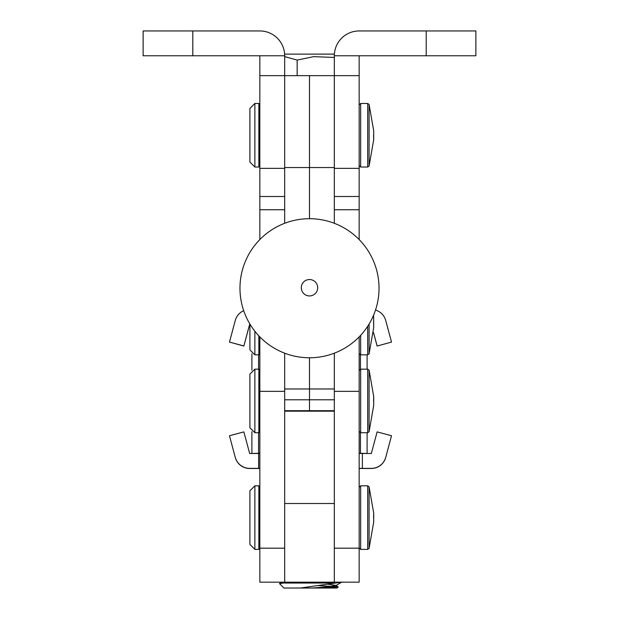 <?xml version="1.0" encoding="UTF-8"?>
<svg xmlns="http://www.w3.org/2000/svg" width="619" height="619" viewBox="0 0 619 619"><rect width="100%" height="100%" fill="white"/><g stroke="black" fill="none" stroke-linecap="round" stroke-linejoin="round"><path stroke-width="0.93" d="M426.205 55.78L426.205 30.95L475.872 30.95L475.872 55.78L359.159 55.78L359.159 239.576M426.205 30.95L359.159 30.95A24.83 24.83 0 0 0 334.33 55.78L334.33 209.74L359.159 209.74M359.159 75.65L309.5 75.65L309.5 167.54L284.67 167.54M259.841 209.74L284.67 209.74L284.67 55.78A24.83 24.83 0 0 0 259.841 30.95L192.795 30.95L192.795 55.78L259.841 55.78L259.841 239.576M192.795 55.78L143.128 55.78L143.128 30.95L192.795 30.95M334.33 388.972L309.5 388.972L309.5 357.767A69.529 69.529 0 0 0 379.029 288.237A69.529 69.529 0 0 0 309.5 218.708L309.5 75.65L259.841 75.65M259.841 486.813L258.843 485.822L258.843 549.393L259.841 548.179L259.841 582.169L284.67 582.169L284.67 503.502L334.33 503.502L334.33 582.169L284.67 582.169L284.67 548.179L259.841 548.179L259.841 336.898M251.894 453.479L259.841 453.24M359.159 453.24L367.106 453.479M251.894 453.255L251.894 431.729M251.894 370.147L251.894 353.851M367.106 354.842L367.106 369.156M367.106 432.727L367.106 453.255M359.159 548.179L334.33 548.179L334.33 582.169L359.159 582.169L359.159 336.898M284.67 353.178L284.67 548.179M284.67 391.347L259.841 391.347M334.33 548.179L334.33 353.178M359.159 391.347L334.33 391.347M334.33 167.54L309.5 167.54L309.5 218.708A69.529 69.529 0 0 0 239.971 288.237A69.529 69.529 0 0 0 309.5 357.767L309.5 411.186L284.67 411.186M334.33 223.297L334.33 196.494L359.159 196.494M284.67 388.972L309.5 388.972L309.5 411.186L334.33 411.186M284.67 223.297L284.67 196.494L259.841 196.494M254.873 103.458L254.873 167.029L258.843 167.029L258.843 103.458L254.873 103.458L249.906 108.426L249.906 161.907M254.873 369.156L254.873 432.727L258.843 432.727L258.843 369.156L254.873 369.156L249.906 374.124L249.906 427.605M258.843 485.822L254.873 485.822L249.906 490.79L249.906 544.271M249.906 324.054L249.906 349.727M341.688 582.169L300.548 588.004L283.92 588.027L337.061 588.027L323.52 588.004L338.144 586.804L317.74 585.551M335.065 583.044L283.386 583.044L294.567 582.169M283.92 588.027L279.502 583.609L283.386 583.044M334.384 54.116L284.616 54.124M284.67 56.584L297.159 60.089L313.671 56.654L334.33 57.459M300.548 588.004L312.564 588.004L329.625 586.704L335.622 585.342L327.459 584.174M312.564 588.004L323.52 588.004M297.159 75.65L297.159 60.089M359.159 468.374L362.378 468.374L362.378 453.479L359.159 453.472M259.841 453.479L249.658 453.479L243.871 431.892L229.479 435.745L235.266 457.441A14.902 14.902 0 0 0 249.658 468.482L259.841 468.482M359.159 468.482L371.33 468.482A14.902 14.902 0 0 0 385.722 457.441L391.51 435.745L377.118 431.892L371.33 453.479L362.378 453.479M229.479 435.745L235.266 457.441M258.61 453.479L258.61 468.374L249.658 468.374A14.902 14.902 180 0 1 235.266 457.333M258.61 468.374L259.841 468.374M385.722 457.333A14.902 14.902 180 0 1 371.33 468.374L362.378 468.374M385.722 457.441L391.51 435.745M377.118 346.044L391.51 342.083L377.118 346.044L373.528 332.666M373.536 332.581L377.118 345.944M375.516 310.057A14.902 14.902 180 0 1 385.722 320.495L391.51 342.083M249.658 324.356L243.871 345.944L229.479 342.083L235.266 320.495A14.902 14.902 180 0 1 243.7 310.699M249.658 324.457L243.871 345.944M229.479 342.083L243.871 346.044M301.298 287.734A8.202 8.202 180 0 1 309.5 279.533A8.202 8.202 180 0 1 317.702 287.734A8.202 8.202 180 0 1 309.5 295.936A8.202 8.202 180 0 1 301.298 287.734M359.159 55.78L334.33 55.78M359.159 168.353L334.33 168.353M284.67 55.78L259.841 55.78M284.67 168.353L259.841 168.353M258.564 453.24L258.564 432.727M258.564 369.156L258.564 354.842M360.436 453.24L360.436 432.712M360.436 369.172L360.436 354.826M334.33 410.683L284.67 410.683M334.33 399.781L284.67 399.781M367.694 167.029L369.094 166.039L369.094 104.441L367.694 103.458L367.694 167.029L360.653 167.029L360.653 103.458L359.159 104.951M367.694 432.727L369.094 431.737L369.094 370.139L367.694 369.156L367.694 432.727L360.653 432.727L360.653 369.156L359.159 370.642M367.694 549.393L369.094 548.403L369.094 486.805L367.694 485.822L367.694 549.393L360.653 549.393L360.653 485.822L359.159 487.308M254.873 485.822L254.873 549.393L249.906 544.426M258.843 335.862L258.843 354.842L254.873 354.842L249.906 349.874M254.873 331.25L254.873 354.842M360.653 335.328L360.653 354.842L367.694 354.842L367.694 326.283M367.694 354.842L369.094 353.859L369.094 324.054M258.843 103.458L259.841 104.449M369.094 104.441L373.698 130.771L373.698 139.716L373.698 130.795M258.843 167.029L259.841 166.031M360.653 167.029L359.159 165.536M367.694 103.458L360.653 103.458M254.873 167.029L249.906 162.062M369.094 166.039L373.698 139.716L373.574 135.244M258.843 369.156L259.841 370.147M369.094 370.139L373.698 396.469L373.698 405.406L369.094 431.737M373.574 400.942L373.698 396.469M258.843 432.727L259.841 431.729M360.653 432.727L359.159 431.234M367.694 369.156L360.653 369.156M254.873 432.727L249.906 427.76M369.094 486.805L373.698 513.136L373.698 522.072L369.094 548.403M373.574 517.608L373.698 513.136M258.843 549.393L254.873 549.393M360.653 549.393L359.159 547.9M367.694 485.822L360.653 485.822M373.621 315.117L373.698 327.528L369.094 353.859M373.574 323.064L373.698 318.592M258.843 354.842L259.841 353.851M360.653 354.842L359.159 353.356M337.061 588.027L338.175 586.913M335.606 585.721L341.889 582.077M338.144 586.804L335.622 585.342M279.54 583.5L281.838 582.169"/></g></svg>
